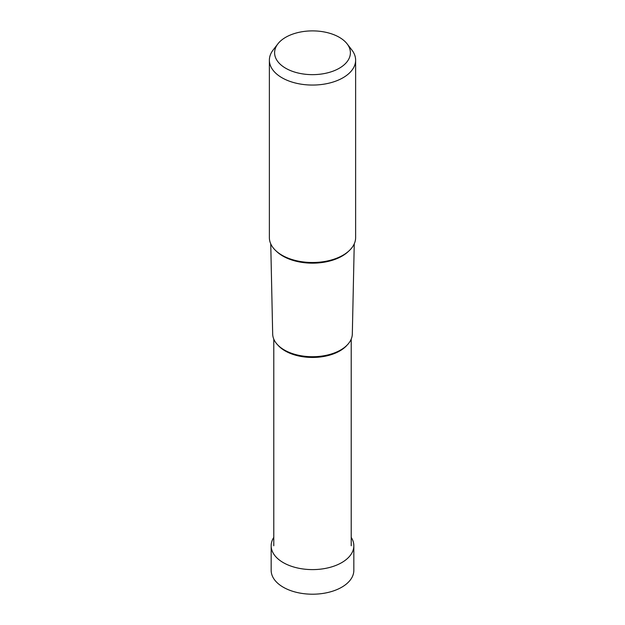 <?xml version="1.0" encoding="UTF-8"?>
<svg xmlns="http://www.w3.org/2000/svg" width="625" height="625" viewBox="0 0 625 625"><rect width="100%" height="100%" fill="white"/><g stroke="black" fill="none" stroke-linecap="round" stroke-linejoin="round"><path stroke-width="0.94" d="M353.836 545.742L353.836 570.344A41.336 23.859 180 0 1 328.32 592.391A41.336 23.859 180 0 1 283.273 587.219A41.336 23.859 180 0 1 271.164 570.344L271.164 545.742A41.336 23.859 0 0 0 283.273 562.617A41.336 23.859 0 0 0 328.32 567.789A41.336 23.859 0 0 0 353.836 545.742A41.336 23.859 0 0 0 351.211 537.383M273.789 537.383A41.336 23.859 0 0 0 271.164 545.742M339.297 37.297A37.898 21.883 0 0 0 277.906 43.836A37.898 21.883 0 0 0 285.703 68.242A37.898 21.883 0 0 0 333.992 70.789A37.898 21.883 0 0 0 347.094 43.836A37.898 21.883 0 0 0 339.297 37.297M355.625 60.164L355.625 237.609A43.125 24.898 180 0 1 329 260.609A43.125 24.898 180 0 1 282.008 255.219A43.125 24.898 180 0 1 269.375 237.609L269.375 60.164A43.125 24.898 0 0 0 282.008 77.766A43.125 24.898 0 0 0 329 83.164A43.125 24.898 0 0 0 355.625 60.164A43.125 24.898 0 0 0 351.867 50L347.094 43.836M277.906 43.836L273.133 50A43.125 24.898 0 0 0 269.375 60.164M354.25 243.844L352.32 334.016A39.828 22.992 180 0 1 327.516 355.023A39.828 22.992 180 0 1 284.336 349.984A39.828 22.992 180 0 1 272.68 334.016L270.75 243.844M276.5 251.32A41.852 24.164 0 0 0 282.906 256.086A41.852 24.164 0 0 0 348.5 251.32M277.883 345.102A38.711 22.352 0 0 0 285.125 350.898A38.711 22.352 0 0 0 347.117 345.102M351.211 545.758L351.211 339.133M273.789 545.758L273.789 339.133"/></g></svg>
